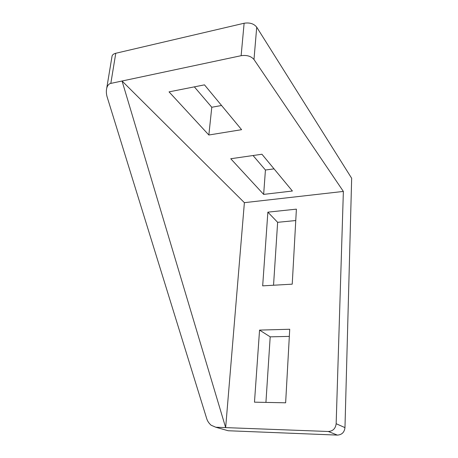 <?xml version="1.0" encoding="UTF-8"?>
<svg xmlns="http://www.w3.org/2000/svg" width="458" height="458" viewBox="0 0 458 458"><rect width="100%" height="100%" fill="white"/><g stroke="black" fill="none" stroke-linecap="round" stroke-linejoin="round"><path stroke-width="0.69" d="M273.541 285.237L277.634 222.319L295.759 220.538M110.819 83.402C108.952 83.762 107.596 85.308 106.754 88.039C106.084 91.068 106.256 94.188 107.275 97.394L206.701 418.612C207.457 421.091 208.94 423.301 211.144 425.236L215.798 427.24L328.294 431.493C332.914 431.178 335.537 428.585 336.155 423.719L344.971 427.623L351.664 178.276L256.72 27.177L253.984 59.506C251.099 56.168 246.81 54.897 241.131 55.693L244.12 23.244L115.771 53.271L110.819 83.402L241.131 55.693M344.971 427.623C344.393 432.312 341.868 434.802 337.397 435.1L228.199 430.743L225.702 430.039M265.926 402.405L270.191 336.842L289.324 336.395M262.674 285.855L267.867 212.157L296.395 209.146L292.227 284.166L262.674 285.855M336.155 423.719L343.368 191.427L253.984 59.506M244.383 202.665L122.057 81.009L225.657 427.612L244.383 202.665L343.368 191.427M289.725 329.256L285.637 402.8L254.476 402.17L259.554 330.098L289.725 329.256M194.347 86.86L211.785 107.258L221.563 105.483M253.051 155.525L265.434 170.015L274.05 168.865M111.918 56.958L112.09 55.91C112.594 54.639 113.819 53.758 115.771 53.271M244.12 23.244C249.707 22.368 253.904 23.679 256.72 27.177M204.48 84.856L169.042 91.869L208.848 135.007L241.595 129.677L204.48 84.856M263.648 194.392L292.393 191.015L261.942 154.243L230.752 158.743L263.648 194.392L265.434 170.015M211.785 107.258L208.848 135.007M277.634 222.319L267.867 212.157M270.191 336.842L259.554 330.098M337.397 435.1L328.294 431.493M215.798 427.24L228.199 430.743M112.09 55.91L106.754 88.039"/></g></svg>
